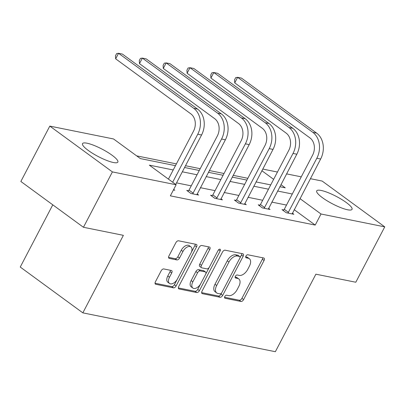 <?xml version="1.0" encoding="UTF-8"?>
<svg xmlns="http://www.w3.org/2000/svg" width="405" height="405" viewBox="0 0 405 405"><rect width="100%" height="100%" fill="white"/><g stroke="black" fill="none" stroke-linecap="round" stroke-linejoin="round"><path stroke-width="0.61" d="M224.795 296.521A1.757 1.002 126.2 0 0 224.81 298.146A1.757 1.002 126.2 0 0 225.048 298.252L240.97 301.467A2.511 1.438 126.2 0 0 243.607 299.594L264.065 260.461A2.511 1.438 126.2 0 0 264.05 258.132A2.511 1.438 126.2 0 0 263.706 257.985L247.784 254.77A1.757 1.002 126.2 0 0 245.936 256.081A1.757 1.002 126.2 0 0 245.951 257.712A1.757 1.002 126.2 0 0 246.189 257.813L248.25 258.228A8.029 4.592 126.2 0 1 249.353 258.709A8.029 4.592 126.2 0 1 249.409 266.156L247.703 269.416A8.029 4.592 126.2 0 1 239.274 275.405L237.214 274.99A1.757 1.002 126.2 0 0 235.366 276.301A1.757 1.002 126.2 0 0 235.381 277.931A1.757 1.002 126.2 0 0 235.619 278.033L237.679 278.448A8.029 4.592 126.2 0 1 238.783 278.929A8.029 4.592 126.2 0 1 238.839 286.375L237.133 289.636A8.029 4.592 126.2 0 1 228.703 295.625L226.643 295.21A1.757 1.002 126.2 0 0 224.795 296.521M86.989 143.198A19.936 4.177 -152.4 0 1 107.457 152.169A19.936 4.177 -152.4 0 1 117.855 162.091A19.936 4.177 -152.4 0 1 113.38 162.511A19.936 4.177 -152.4 0 1 92.912 153.535A19.936 4.177 -152.4 0 1 82.519 143.618A19.936 4.177 -152.4 0 1 86.989 143.198M321.175 190.456A19.936 4.177 -152.4 0 1 341.643 199.432A19.936 4.177 -152.4 0 1 352.036 209.35A19.936 4.177 -152.4 0 1 347.566 209.77A19.936 4.177 -152.4 0 1 327.098 200.794A19.936 4.177 -152.4 0 1 316.7 190.876A19.936 4.177 -152.4 0 1 321.175 190.456M163.797 268.945A2.511 1.438 126.2 0 0 161.16 270.818L155.419 281.799A2.511 1.438 126.2 0 0 155.439 284.123A2.511 1.438 126.2 0 0 155.783 284.275L173.467 287.844A2.511 1.438 126.2 0 0 176.099 285.97L196.557 246.837A2.511 1.438 126.2 0 0 196.541 244.509A2.511 1.438 126.2 0 0 196.197 244.362L178.514 240.793A2.511 1.438 126.2 0 0 175.881 242.666L168.946 255.925A2.511 1.438 126.2 0 0 168.961 258.253A2.511 1.438 126.2 0 0 169.31 258.4L176.874 259.929A2.511 1.438 126.2 0 0 179.511 258.056L182.949 251.48A6.713 3.842 126.2 0 1 190.922 246.873A6.713 3.842 126.2 0 1 190.968 253.1L177.496 278.863A6.713 3.842 126.2 0 1 169.528 283.47A6.713 3.842 126.2 0 1 169.482 277.243L171.725 272.95A2.511 1.438 126.2 0 0 171.71 270.621A2.511 1.438 126.2 0 0 171.366 270.474L163.797 268.945M310.372 178.681L322.157 181.06L384.75 226.866L355.803 282.239L315.88 274.185L275.354 351.707L82.843 312.857L123.373 235.335L83.45 227.281L112.398 171.907L49.805 126.097L113.542 138.961L140.358 158.583L175.466 165.67M384.75 226.866L321.013 214.002L299.958 198.597M173.219 169.968L149.323 165.144L176.135 184.766L170.348 195.843L315.222 225.079L321.013 214.002M176.135 184.766L112.398 171.907M202.024 291.2A2.511 1.438 126.2 0 0 202.039 293.529A2.511 1.438 126.2 0 0 202.384 293.681L220.067 297.245A2.511 1.438 126.2 0 0 222.704 295.377L243.162 256.243A2.511 1.438 126.2 0 0 243.147 253.915A2.511 1.438 126.2 0 0 242.798 253.763L225.119 250.199A2.511 1.438 126.2 0 0 222.482 252.067L202.024 291.2M196.764 292.547L179.086 288.978A2.511 1.438 126.2 0 1 178.742 288.826A2.511 1.438 126.2 0 1 178.721 286.502L199.179 247.364A2.511 1.438 126.2 0 1 201.817 245.496L209.385 247.02A2.511 1.438 126.2 0 1 209.729 247.171A2.511 1.438 126.2 0 1 209.744 249.5L201.447 265.371A2.511 1.438 126.2 0 0 201.467 267.695A2.511 1.438 126.2 0 0 201.811 267.847L206.828 268.859A2.511 1.438 126.2 0 0 209.466 266.986L218.103 250.462A1.757 1.002 126.2 0 1 220.188 249.257A1.757 1.002 126.2 0 1 220.204 250.887L199.402 290.674A2.511 1.438 126.2 0 1 196.764 292.547L195.073 291.306L178.342 287.93M83.45 227.281L20.858 181.47L49.805 126.097M52.777 204.834L20.25 267.052L82.843 312.857M256.345 181.992L256.081 181.799M247.845 178.306L233.133 175.34M224.031 173.502L209.319 170.53M200.212 168.693L185.505 165.726M176.398 163.888L136.642 155.864M262.739 169.067L277.45 172.039M286.553 173.877L301.264 176.843M292.299 194L277.587 191.028M268.48 189.191L253.773 186.224M244.666 184.386L229.959 181.42M220.852 179.582L206.14 176.61M197.038 174.773L182.326 171.806M279.835 186.73L285.231 187.819L280.918 184.66M273.633 179.334L261.873 170.728M184.574 167.508L199.28 170.475M208.388 172.312L223.099 175.279M232.202 177.117L246.913 180.088M256.021 181.926L270.727 184.893M286.507 205.072L271.796 202.105M262.693 200.267L247.981 197.296M238.874 195.458L224.167 192.491M215.06 190.654L200.353 187.687M191.246 185.849L176.534 182.878M315.222 225.079L294.172 209.674M173.694 189.434L174.798 190.239L173.421 189.96M197.088 193.929L198.612 195.048L190.983 193.504L186.751 190.411L188.467 190.755M220.902 198.733L222.431 199.852L214.797 198.313L210.565 195.215L212.281 195.564M244.716 203.543L246.245 204.657L238.611 203.118L234.384 200.024L236.095 200.369M268.535 208.347L270.059 209.466L262.425 207.922L258.198 204.829L259.914 205.173M292.349 213.151L293.873 214.27L286.244 212.731L282.012 209.633L283.728 209.982M238.783 278.929L237.092 277.688A8.029 4.592 126.2 0 0 235.988 277.212L237.679 278.448M235.118 277.035L235.988 277.212M249.353 258.709L247.663 257.469A8.029 4.592 126.2 0 0 246.559 256.993L248.25 258.228M245.688 256.816L246.559 256.993M224.547 297.255L239.279 300.226A2.511 1.438 126.2 0 0 241.917 298.353L262.374 259.22A2.511 1.438 126.2 0 0 262.754 257.793M239.942 257.924L241.471 255.003A2.511 1.438 126.2 0 0 241.851 253.576M201.644 292.633L218.376 296.009A2.511 1.438 126.2 0 0 221.014 294.136L221.692 292.835M220.011 293.873A1.757 1.002 126.2 0 0 221.854 292.562L239.816 258.208A1.757 1.002 126.2 0 0 239.8 256.583A1.757 1.002 126.2 0 0 239.563 256.476L237.386 256.036A8.029 4.592 126.2 0 0 228.957 262.025L216.68 285.51A8.029 4.592 126.2 0 0 216.736 292.952A8.029 4.592 126.2 0 0 217.839 293.433L220.011 293.873M239.8 256.583L238.11 255.342A1.757 1.002 126.2 0 0 237.867 255.236L239.563 256.476M216.736 292.952L215.04 291.716A8.029 4.592 126.2 0 1 214.989 284.269L227.266 260.79A8.029 4.592 126.2 0 1 235.695 254.801L237.867 255.236M201.467 267.695L199.771 266.46A2.511 1.438 126.2 0 1 199.756 264.131L208.054 248.26A2.511 1.438 126.2 0 0 208.433 246.832M209.274 267.32L205.76 274.038M200.551 284.001L197.711 289.433L199.402 290.674M192.841 281.839A6.713 3.842 126.2 0 0 192.881 288.061A6.713 3.842 126.2 0 0 200.855 283.454L205.603 274.377A2.511 1.438 126.2 0 0 205.583 272.054A2.511 1.438 126.2 0 0 205.239 271.902L200.217 270.889A2.511 1.438 126.2 0 0 197.584 272.762L192.841 281.839L191.145 280.599A6.713 3.842 126.2 0 0 191.19 286.826L192.881 288.061M205.583 272.054L203.892 270.813A2.511 1.438 126.2 0 0 203.548 270.667L205.239 271.902M191.145 280.599L195.893 271.522A2.511 1.438 126.2 0 1 198.526 269.649L203.548 270.667M195.073 291.306A2.511 1.438 126.2 0 0 197.711 289.433M169.528 283.47L167.832 282.229A6.713 3.842 126.2 0 1 167.786 276.007L170.034 271.714A2.511 1.438 126.2 0 0 170.414 270.282M190.922 246.873L189.231 245.638A6.713 3.842 126.2 0 0 181.258 250.244L182.949 251.48M168.566 257.357L175.183 258.694A2.511 1.438 126.2 0 0 177.82 256.821L181.258 250.244M191.236 252.548L194.866 245.597A2.511 1.438 126.2 0 0 195.25 244.169M155.039 283.227L171.776 286.603A2.511 1.438 126.2 0 0 174.408 284.735L177.193 279.409M292.162 213.926L320.649 159.023L316.832 158.249L287.955 213.076M283.252 210.539L284.285 209.324L312.604 155.155A12.783 10.135 -78.6 0 0 309.931 137.892L234.733 82.863L234.551 79.82L235.705 77.608L237.629 77.325L312.827 132.354A19.172 15.203 101.4 0 1 316.832 158.249M234.733 82.863L237.629 77.325L241.446 78.094L316.644 133.123A19.172 15.203 101.4 0 1 320.649 159.023M284.285 209.324L288.512 212.417M268.343 209.117L296.835 154.214L293.017 153.444L264.141 208.271M259.438 205.735L260.471 204.52L288.785 150.351A12.783 10.135 -78.6 0 0 286.117 133.083L210.919 78.054L210.732 75.016L211.891 72.804L213.815 72.52L289.013 127.55A19.172 15.203 101.4 0 1 293.017 153.444M210.919 78.054L213.815 72.52L217.632 73.29L292.83 128.319A19.172 15.203 101.4 0 1 296.835 154.214M260.471 204.52L264.698 207.613M244.529 204.312L273.016 149.41L269.203 148.64L240.327 203.462M235.619 200.931L236.652 199.711L264.971 145.542A12.783 10.135 -78.6 0 0 262.303 128.279L187.105 73.249L186.918 70.212L188.077 67.994L190.001 67.711L265.199 122.74A19.172 15.203 101.4 0 1 269.203 148.64M187.105 73.249L190.001 67.711L193.818 68.48L269.016 123.515A19.172 15.203 101.4 0 1 273.016 149.41M236.652 199.711L240.884 202.809M220.715 199.508L249.202 144.605L245.384 143.831L216.508 198.658M211.805 196.121L212.838 194.906L241.157 140.737A12.783 10.135 -78.6 0 0 238.489 123.474L163.291 68.445L163.104 65.402L164.263 63.19L166.182 62.907L241.38 117.936A19.172 15.203 101.4 0 1 245.384 143.831M163.291 68.445L166.182 62.907L169.999 63.676L245.197 118.705A19.172 15.203 101.4 0 1 249.202 144.605M212.838 194.906L217.07 197.999M196.901 194.699L225.388 139.796L221.57 139.026L192.694 193.853M187.991 191.317L189.024 190.102L217.343 135.933A12.783 10.135 -78.6 0 0 214.67 118.665L139.472 63.636L139.29 60.598L140.444 58.386L142.368 58.102L217.566 113.132A19.172 15.203 101.4 0 1 221.57 139.026M139.472 63.636L142.368 58.102L146.185 58.872L221.383 113.901A19.172 15.203 101.4 0 1 225.388 139.796M189.024 190.102L193.251 193.195M197.569 109.097L193.752 108.322L118.554 53.293L122.371 54.062L197.569 109.097A19.172 15.203 101.4 0 1 201.574 134.992L175.714 184.457M193.752 108.322A19.172 15.203 101.4 0 1 197.756 134.222L172.662 182.225M168.429 179.126L193.524 131.124A12.783 10.135 -78.6 0 0 190.856 113.861L115.658 58.831L115.471 55.794L116.63 53.576L118.554 53.293L115.658 58.831M224.638 297.948L225.048 298.252M245.774 257.509L246.189 257.813M235.209 277.729L235.619 278.033M262.374 259.22L264.065 260.461M241.917 298.353L243.607 299.594M239.279 300.226L240.97 301.467M241.471 255.003L243.162 256.243M221.014 294.136L222.704 295.377M218.376 296.009L220.067 297.245M201.796 293.245L202.384 293.681M235.695 254.801L237.386 256.036M227.266 260.79L228.957 262.025M214.989 284.269L216.68 285.51M178.494 288.542L179.086 288.978M208.054 248.26L209.744 249.5M199.756 264.131L201.447 265.371M218.634 249.738L220.204 250.887M198.526 269.649L200.217 270.889M195.893 271.522L197.584 272.762M170.034 271.714L171.725 272.95M167.786 276.007L169.482 277.243M177.82 256.821L179.511 258.056M175.183 258.694L176.874 259.929M168.718 257.97L169.31 258.4M194.866 245.597L196.557 246.837M174.408 284.735L176.099 285.97M171.776 286.603L173.467 287.844M155.191 283.839L155.783 284.275M316.644 133.123L312.827 132.354M292.83 128.319L289.013 127.55M269.016 123.515L265.199 122.74M245.197 118.705L241.38 117.936M221.383 113.901L217.566 113.132M201.574 134.992L197.756 134.222"/></g></svg>
